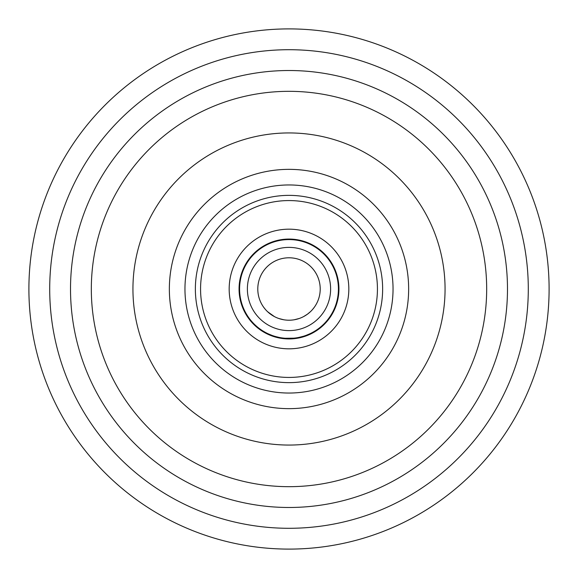 <?xml version="1.0" encoding="UTF-8"?>
<svg xmlns="http://www.w3.org/2000/svg" width="578" height="578" viewBox="0 0 578 578"><rect width="100%" height="100%" fill="white"/><g stroke="black" fill="none" stroke-linecap="round" stroke-linejoin="round"><path stroke-width="0.87" d="M289 348.823A59.823 59.823 0 0 0 348.823 289A59.823 59.823 0 0 0 289 229.177A59.823 59.823 0 0 0 229.177 289A59.823 59.823 0 0 0 289 348.823M289 338.939A49.939 49.939 0 0 0 338.939 289A49.939 49.939 0 0 0 289 239.061A49.939 49.939 0 0 0 239.061 289A49.939 49.939 0 0 0 289 338.939M239.581 289A49.419 49.419 0 0 1 289 239.581A49.419 49.419 0 0 1 338.419 289A49.419 49.419 0 0 1 289 338.419A49.419 49.419 0 0 1 239.581 289M289 247.384A41.616 41.616 0 0 1 330.616 289A41.616 41.616 0 0 1 289 330.616A41.616 41.616 0 0 1 247.384 289A41.616 41.616 0 0 1 289 247.384M289 257.788A31.212 31.212 0 0 1 320.212 289A31.212 31.212 0 0 1 289 320.212A31.212 31.212 0 0 1 257.788 289A31.212 31.212 0 0 1 289 257.788M294.253 319.764L295.141 319.598M303.486 316.65L304.317 316.195M307.351 314.251L309.476 312.554M312.503 309.533L313.673 308.117M314.215 307.395L312.72 309.281M310.48 311.643L307.496 314.143M307.46 314.172L303.71 316.527M299.332 318.456L294.354 319.75M283.74 319.764L278.842 318.514M274.499 316.643L267.759 311.867M265.483 309.519L263.922 307.583M263.785 307.402L265.28 309.288M267.527 311.65L273.813 316.267M278.675 318.456L282.866 319.605M285.243 338.274L293.964 338.166M298.978 337.4L303.45 336.259M307.286 334.915L310.465 333.513M312.908 332.249L313.818 331.736M314.483 331.339L315.01 331.021M314.446 331.36L312.633 332.401M309.656 333.896L305.776 335.486M303.92 336.114L303.045 336.382M279.058 337.408L275.07 336.418M268.322 333.889L267.578 333.535M262.99 331.021L265.338 332.386M268.257 333.853L272.195 335.478M274.051 336.107L277.259 337.003M184.96 289A104.04 104.04 0 0 1 289 184.96A104.04 104.04 0 0 1 393.04 289A104.04 104.04 0 0 1 289 393.04A104.04 104.04 0 0 1 184.96 289M169.354 289A119.646 119.646 0 0 1 289 169.354A119.646 119.646 0 0 1 408.646 289A119.646 119.646 0 0 1 289 408.646A119.646 119.646 0 0 1 169.354 289M195.364 289A93.636 93.636 0 0 1 289 195.364A93.636 93.636 0 0 1 382.636 289A93.636 93.636 0 0 1 289 382.636A93.636 93.636 0 0 1 195.364 289M200.566 289A88.434 88.434 0 0 1 289 200.566A88.434 88.434 0 0 1 377.434 289A88.434 88.434 0 0 1 289 377.434A88.434 88.434 0 0 1 200.566 289M70.516 289A218.484 218.484 0 0 0 289 507.484A218.484 218.484 0 0 0 507.484 289A218.484 218.484 0 0 0 289 70.516A218.484 218.484 0 0 0 70.516 289M49.708 289A239.292 239.292 0 0 1 289 49.708A239.292 239.292 0 0 1 528.292 289A239.292 239.292 0 0 1 289 528.292A239.292 239.292 0 0 1 49.708 289M28.9 289A260.1 260.1 0 0 0 289 549.1A260.1 260.1 0 0 0 549.1 289A260.1 260.1 0 0 0 289 28.9A260.1 260.1 0 0 0 28.9 289M289 91.324A197.676 197.676 0 0 0 91.324 289A197.676 197.676 0 0 0 289 486.676A197.676 197.676 0 0 0 486.676 289A197.676 197.676 0 0 0 289 91.324M289 132.94A156.06 156.06 0 0 1 445.06 289A156.06 156.06 0 0 1 289 445.06A156.06 156.06 0 0 1 132.94 289A156.06 156.06 0 0 1 289 132.94"/></g></svg>
